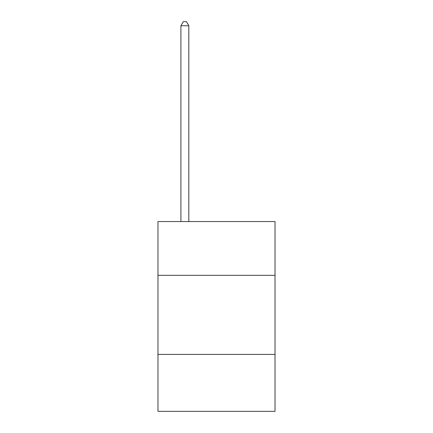 <?xml version="1.0" encoding="UTF-8"?>
<svg xmlns="http://www.w3.org/2000/svg" width="433" height="433" viewBox="0 0 433 433"><rect width="100%" height="100%" fill="white"/><g stroke="black" fill="none" stroke-linecap="round" stroke-linejoin="round"><path stroke-width="0.65" d="M275.02 275.334L275.02 221.561L157.98 221.561L157.98 275.334L275.02 275.334L275.02 411.35L157.98 411.35L157.98 275.334M275.02 354.416L157.98 354.416M188.82 221.561L188.82 25.764L180.913 25.764L180.913 221.561M180.913 25.764L183.289 21.65L186.45 21.65L188.82 25.764"/></g></svg>
